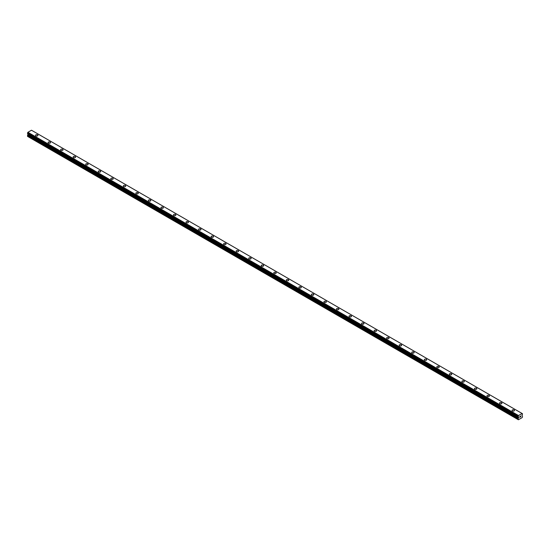 <?xml version="1.0" encoding="UTF-8"?>
<svg xmlns="http://www.w3.org/2000/svg" width="550" height="550" viewBox="0 0 550 550"><rect width="100%" height="100%" fill="white"/><g stroke="black" fill="none" stroke-linecap="round" stroke-linejoin="round"><path stroke-width="0.82" d="M35.53 135.328A1.217 0.701 180 0 1 36.279 134.674A1.217 0.701 180 0 1 37.613 134.833A1.217 0.701 180 0 1 37.964 135.328A1.217 0.701 180 0 1 37.214 135.981A1.217 0.701 180 0 1 35.888 135.822A1.217 0.701 180 0 1 35.53 135.328A1.217 0.701 180 0 1 36.279 134.681A1.217 0.701 180 0 1 37.613 134.833A1.217 0.701 180 0 1 37.964 135.328M48.07 142.567A1.217 0.701 180 0 1 48.819 141.914A1.217 0.701 180 0 1 50.146 142.072A1.217 0.701 180 0 1 50.504 142.567A1.217 0.701 180 0 1 49.754 143.22A1.217 0.701 180 0 1 48.427 143.062A1.217 0.701 180 0 1 48.07 142.567A1.217 0.701 180 0 1 48.819 141.921A1.217 0.701 180 0 1 50.146 142.072A1.217 0.701 180 0 1 50.504 142.567M60.61 149.806A1.217 0.701 180 0 1 61.359 149.16A1.217 0.701 180 0 1 62.686 149.311A1.217 0.701 180 0 1 63.044 149.806A1.217 0.701 180 0 1 62.294 150.459A1.217 0.701 180 0 1 60.968 150.308A1.217 0.701 180 0 1 60.61 149.806A1.217 0.701 180 0 1 61.359 149.16A1.217 0.701 180 0 1 62.686 149.311A1.217 0.701 180 0 1 63.044 149.806M73.15 157.046A1.217 0.701 180 0 1 73.899 156.399A1.217 0.701 180 0 1 75.226 156.551A1.217 0.701 180 0 1 75.584 157.046A1.217 0.701 180 0 1 74.834 157.699A1.217 0.701 180 0 1 73.508 157.547A1.217 0.701 180 0 1 73.15 157.046A1.217 0.701 180 0 1 73.899 156.399A1.217 0.701 180 0 1 75.226 156.551A1.217 0.701 180 0 1 75.584 157.046M85.69 164.285A1.217 0.701 180 0 1 86.439 163.639A1.217 0.701 180 0 1 87.766 163.79A1.217 0.701 180 0 1 88.124 164.285A1.217 0.701 180 0 1 87.374 164.938A1.217 0.701 180 0 1 86.047 164.787A1.217 0.701 180 0 1 85.69 164.285A1.217 0.701 180 0 1 86.439 163.639A1.217 0.701 180 0 1 87.766 163.79A1.217 0.701 180 0 1 88.124 164.285M98.23 171.524A1.217 0.701 180 0 1 98.979 170.878A1.217 0.701 180 0 1 100.306 171.029A1.217 0.701 180 0 1 100.664 171.531A1.217 0.701 180 0 1 99.914 172.178A1.217 0.701 180 0 1 98.581 172.026A1.217 0.701 180 0 1 98.23 171.524A1.217 0.701 180 0 1 98.979 170.878A1.217 0.701 180 0 1 100.306 171.029A1.217 0.701 180 0 1 100.664 171.524M110.763 178.771A1.217 0.701 180 0 1 111.519 178.117A1.217 0.701 180 0 1 112.846 178.269A1.217 0.701 180 0 1 113.204 178.771M112.846 178.269A1.217 0.701 180 0 1 113.204 178.764A1.217 0.701 180 0 1 112.454 179.417A1.217 0.701 180 0 1 111.121 179.266A1.217 0.701 180 0 1 110.763 178.764A1.217 0.701 180 0 1 111.519 178.117A1.217 0.701 180 0 1 112.846 178.269M123.303 186.003A1.217 0.701 180 0 1 124.059 185.357A1.217 0.701 180 0 1 125.386 185.508A1.217 0.701 180 0 1 125.744 186.01A1.217 0.701 180 0 1 124.994 186.656A1.217 0.701 180 0 1 123.661 186.505A1.217 0.701 180 0 1 123.303 186.003A1.217 0.701 180 0 1 124.059 185.357A1.217 0.701 180 0 1 125.386 185.508A1.217 0.701 180 0 1 125.744 186.003M135.843 193.242A1.217 0.701 180 0 1 136.599 192.596A1.217 0.701 180 0 1 137.926 192.748A1.217 0.701 180 0 1 138.284 193.249A1.217 0.701 180 0 1 137.534 193.896A1.217 0.701 180 0 1 136.201 193.744A1.217 0.701 180 0 1 135.843 193.242A1.217 0.701 180 0 1 136.599 192.596A1.217 0.701 180 0 1 137.926 192.748A1.217 0.701 180 0 1 138.284 193.242M148.383 200.482A1.217 0.701 180 0 1 149.139 199.836A1.217 0.701 180 0 1 150.466 199.987A1.217 0.701 180 0 1 150.824 200.489A1.217 0.701 180 0 1 150.067 201.135A1.217 0.701 180 0 1 148.741 200.984A1.217 0.701 180 0 1 148.383 200.482A1.217 0.701 180 0 1 149.139 199.836A1.217 0.701 180 0 1 150.466 199.987A1.217 0.701 180 0 1 150.824 200.482M160.923 207.721A1.217 0.701 180 0 1 161.679 207.075A1.217 0.701 180 0 1 163.006 207.226A1.217 0.701 180 0 1 163.364 207.728A1.217 0.701 180 0 1 162.608 208.374A1.217 0.701 180 0 1 161.281 208.223A1.217 0.701 180 0 1 160.923 207.721A1.217 0.701 180 0 1 161.679 207.075A1.217 0.701 180 0 1 163.006 207.226A1.217 0.701 180 0 1 163.364 207.721M173.463 214.968A1.217 0.701 180 0 1 174.219 214.314A1.217 0.701 180 0 1 175.546 214.466A1.217 0.701 180 0 1 175.904 214.968A1.217 0.701 180 0 1 175.147 215.614A1.217 0.701 180 0 1 173.821 215.462A1.217 0.701 180 0 1 173.463 214.968A1.217 0.701 180 0 1 174.219 214.314A1.217 0.701 180 0 1 175.546 214.466A1.217 0.701 180 0 1 175.904 214.968M186.003 222.207A1.217 0.701 180 0 1 186.759 221.554A1.217 0.701 180 0 1 188.086 221.705A1.217 0.701 180 0 1 188.444 222.207A1.217 0.701 180 0 1 187.688 222.853A1.217 0.701 180 0 1 186.361 222.702A1.217 0.701 180 0 1 186.003 222.207A1.217 0.701 180 0 1 186.759 221.554A1.217 0.701 180 0 1 188.086 221.705A1.217 0.701 180 0 1 188.444 222.207M198.543 229.446A1.217 0.701 180 0 1 199.299 228.793A1.217 0.701 180 0 1 200.626 228.944A1.217 0.701 180 0 1 200.984 229.446A1.217 0.701 180 0 1 200.228 230.093A1.217 0.701 180 0 1 198.901 229.941A1.217 0.701 180 0 1 198.543 229.446A1.217 0.701 180 0 1 199.299 228.793A1.217 0.701 180 0 1 200.626 228.944A1.217 0.701 180 0 1 200.984 229.446M211.083 236.686A1.217 0.701 180 0 1 211.833 236.032A1.217 0.701 180 0 1 213.166 236.184A1.217 0.701 180 0 1 213.524 236.686A1.217 0.701 180 0 1 212.768 237.332A1.217 0.701 180 0 1 211.441 237.181A1.217 0.701 180 0 1 211.083 236.686A1.217 0.701 180 0 1 211.833 236.032A1.217 0.701 180 0 1 213.166 236.184A1.217 0.701 180 0 1 213.524 236.686M225.706 243.43A1.217 0.701 180 0 1 226.064 243.925A1.217 0.701 180 0 1 225.308 244.571A1.217 0.701 180 0 1 223.981 244.42A1.217 0.701 180 0 1 223.623 243.925A1.217 0.701 180 0 1 224.373 243.272A1.217 0.701 180 0 1 225.706 243.43M223.623 243.925A1.217 0.701 180 0 1 224.373 243.272A1.217 0.701 180 0 1 225.706 243.423A1.217 0.701 180 0 1 226.064 243.925M236.163 251.164A1.217 0.701 180 0 1 236.913 250.511A1.217 0.701 180 0 1 238.246 250.663A1.217 0.701 180 0 1 238.604 251.164A1.217 0.701 180 0 1 237.847 251.811A1.217 0.701 180 0 1 236.521 251.659A1.217 0.701 180 0 1 236.163 251.164A1.217 0.701 180 0 1 236.913 250.511A1.217 0.701 180 0 1 238.246 250.669A1.217 0.701 180 0 1 238.604 251.164M248.703 258.404A1.217 0.701 180 0 1 249.452 257.751A1.217 0.701 180 0 1 250.786 257.902A1.217 0.701 180 0 1 251.137 258.404A1.217 0.701 180 0 1 250.387 259.05A1.217 0.701 180 0 1 249.061 258.899A1.217 0.701 180 0 1 248.703 258.404A1.217 0.701 180 0 1 249.452 257.751A1.217 0.701 180 0 1 250.786 257.909A1.217 0.701 180 0 1 251.137 258.404M261.243 265.643A1.217 0.701 180 0 1 261.993 264.99A1.217 0.701 180 0 1 263.319 265.141A1.217 0.701 180 0 1 263.677 265.643A1.217 0.701 180 0 1 262.928 266.289A1.217 0.701 180 0 1 261.601 266.138A1.217 0.701 180 0 1 261.243 265.643A1.217 0.701 180 0 1 261.993 264.99A1.217 0.701 180 0 1 263.319 265.148A1.217 0.701 180 0 1 263.677 265.643M273.783 272.882A1.217 0.701 180 0 1 274.532 272.229A1.217 0.701 180 0 1 275.859 272.381A1.217 0.701 180 0 1 276.217 272.882A1.217 0.701 180 0 1 275.468 273.529A1.217 0.701 180 0 1 274.141 273.377A1.217 0.701 180 0 1 273.783 272.882A1.217 0.701 180 0 1 274.532 272.236A1.217 0.701 180 0 1 275.859 272.387A1.217 0.701 180 0 1 276.217 272.882M288.399 279.627A1.217 0.701 180 0 1 288.757 280.122A1.217 0.701 180 0 1 288.007 280.768A1.217 0.701 180 0 1 286.681 280.617A1.217 0.701 180 0 1 286.323 280.122A1.217 0.701 180 0 1 287.072 279.476A1.217 0.701 180 0 1 288.399 279.627M286.323 280.122A1.217 0.701 180 0 1 287.072 279.469A1.217 0.701 180 0 1 288.399 279.62A1.217 0.701 180 0 1 288.757 280.122M298.863 287.361A1.217 0.701 180 0 1 299.613 286.708A1.217 0.701 180 0 1 300.939 286.866A1.217 0.701 180 0 1 301.297 287.361A1.217 0.701 180 0 1 300.548 288.014A1.217 0.701 180 0 1 299.214 287.856A1.217 0.701 180 0 1 298.863 287.361A1.217 0.701 180 0 1 299.613 286.715A1.217 0.701 180 0 1 300.939 286.866A1.217 0.701 180 0 1 301.297 287.361M311.396 294.601A1.217 0.701 180 0 1 312.153 293.947A1.217 0.701 180 0 1 313.479 294.106A1.217 0.701 180 0 1 313.837 294.601A1.217 0.701 180 0 1 313.087 295.254A1.217 0.701 180 0 1 311.754 295.096A1.217 0.701 180 0 1 311.396 294.601A1.217 0.701 180 0 1 312.153 293.954A1.217 0.701 180 0 1 313.479 294.106A1.217 0.701 180 0 1 313.837 294.601M323.936 301.84A1.217 0.701 180 0 1 324.692 301.187A1.217 0.701 180 0 1 326.019 301.345A1.217 0.701 180 0 1 326.377 301.84A1.217 0.701 180 0 1 325.627 302.493A1.217 0.701 180 0 1 324.294 302.335A1.217 0.701 180 0 1 323.936 301.84A1.217 0.701 180 0 1 324.692 301.194A1.217 0.701 180 0 1 326.019 301.345A1.217 0.701 180 0 1 326.377 301.84M336.476 309.079A1.217 0.701 180 0 1 337.232 308.426A1.217 0.701 180 0 1 338.559 308.584A1.217 0.701 180 0 1 338.917 309.079A1.217 0.701 180 0 1 338.168 309.732A1.217 0.701 180 0 1 336.834 309.574A1.217 0.701 180 0 1 336.476 309.079A1.217 0.701 180 0 1 337.232 308.433A1.217 0.701 180 0 1 338.559 308.584A1.217 0.701 180 0 1 338.917 309.079M349.016 316.319A1.217 0.701 180 0 1 349.772 315.666A1.217 0.701 180 0 1 351.099 315.824A1.217 0.701 180 0 1 351.457 316.319A1.217 0.701 180 0 1 350.701 316.972A1.217 0.701 180 0 1 349.374 316.814A1.217 0.701 180 0 1 349.016 316.319A1.217 0.701 180 0 1 349.772 315.673A1.217 0.701 180 0 1 351.099 315.824A1.217 0.701 180 0 1 351.457 316.319M361.556 323.558A1.217 0.701 180 0 1 362.312 322.912A1.217 0.701 180 0 1 363.639 323.063A1.217 0.701 180 0 1 363.997 323.558A1.217 0.701 180 0 1 363.241 324.211A1.217 0.701 180 0 1 361.914 324.06A1.217 0.701 180 0 1 361.556 323.558A1.217 0.701 180 0 1 362.312 322.912A1.217 0.701 180 0 1 363.639 323.063A1.217 0.701 180 0 1 363.997 323.558M374.096 330.798A1.217 0.701 180 0 1 374.853 330.151A1.217 0.701 180 0 1 376.179 330.303A1.217 0.701 180 0 1 376.537 330.798A1.217 0.701 180 0 1 375.781 331.451A1.217 0.701 180 0 1 374.454 331.299A1.217 0.701 180 0 1 374.096 330.798A1.217 0.701 180 0 1 374.853 330.151A1.217 0.701 180 0 1 376.179 330.303A1.217 0.701 180 0 1 376.537 330.798M386.636 338.037A1.217 0.701 180 0 1 387.393 337.391A1.217 0.701 180 0 1 388.719 337.542A1.217 0.701 180 0 1 389.077 338.037A1.217 0.701 180 0 1 388.321 338.69A1.217 0.701 180 0 1 386.994 338.539A1.217 0.701 180 0 1 386.636 338.037A1.217 0.701 180 0 1 387.393 337.391A1.217 0.701 180 0 1 388.719 337.542A1.217 0.701 180 0 1 389.077 338.037M399.176 345.283A1.217 0.701 180 0 1 399.933 344.63A1.217 0.701 180 0 1 401.259 344.781A1.217 0.701 180 0 1 401.617 345.283M401.259 344.781A1.217 0.701 180 0 1 401.617 345.276A1.217 0.701 180 0 1 400.861 345.929A1.217 0.701 180 0 1 399.534 345.778A1.217 0.701 180 0 1 399.176 345.276A1.217 0.701 180 0 1 399.933 344.63A1.217 0.701 180 0 1 401.259 344.781M411.716 352.516A1.217 0.701 180 0 1 412.466 351.869A1.217 0.701 180 0 1 413.799 352.021A1.217 0.701 180 0 1 414.157 352.522A1.217 0.701 180 0 1 413.401 353.169A1.217 0.701 180 0 1 412.074 353.018A1.217 0.701 180 0 1 411.716 352.516A1.217 0.701 180 0 1 412.466 351.869A1.217 0.701 180 0 1 413.799 352.021A1.217 0.701 180 0 1 414.157 352.516M424.256 359.755A1.217 0.701 180 0 1 425.006 359.109A1.217 0.701 180 0 1 426.339 359.26A1.217 0.701 180 0 1 426.697 359.762A1.217 0.701 180 0 1 425.941 360.408A1.217 0.701 180 0 1 424.614 360.257A1.217 0.701 180 0 1 424.256 359.755A1.217 0.701 180 0 1 425.006 359.109A1.217 0.701 180 0 1 426.339 359.26A1.217 0.701 180 0 1 426.697 359.755M436.796 366.994A1.217 0.701 180 0 1 437.546 366.348A1.217 0.701 180 0 1 438.879 366.499A1.217 0.701 180 0 1 439.237 367.001A1.217 0.701 180 0 1 438.481 367.647A1.217 0.701 180 0 1 437.154 367.496A1.217 0.701 180 0 1 436.796 366.994A1.217 0.701 180 0 1 437.546 366.348A1.217 0.701 180 0 1 438.879 366.499A1.217 0.701 180 0 1 439.237 366.994M449.336 374.234A1.217 0.701 180 0 1 450.086 373.587A1.217 0.701 180 0 1 451.419 373.739A1.217 0.701 180 0 1 451.77 374.241A1.217 0.701 180 0 1 451.021 374.887A1.217 0.701 180 0 1 449.694 374.736A1.217 0.701 180 0 1 449.336 374.234A1.217 0.701 180 0 1 450.086 373.587A1.217 0.701 180 0 1 451.419 373.739A1.217 0.701 180 0 1 451.77 374.234M461.876 381.48A1.217 0.701 180 0 1 462.626 380.827A1.217 0.701 180 0 1 463.953 380.978A1.217 0.701 180 0 1 464.31 381.48M463.953 380.978A1.217 0.701 180 0 1 464.31 381.473A1.217 0.701 180 0 1 463.561 382.126A1.217 0.701 180 0 1 462.234 381.975A1.217 0.701 180 0 1 461.876 381.473A1.217 0.701 180 0 1 462.626 380.827A1.217 0.701 180 0 1 463.953 380.978M474.416 388.712A1.217 0.701 180 0 1 475.166 388.066A1.217 0.701 180 0 1 476.493 388.217A1.217 0.701 180 0 1 476.85 388.719A1.217 0.701 180 0 1 476.101 389.366A1.217 0.701 180 0 1 474.774 389.214A1.217 0.701 180 0 1 474.416 388.712A1.217 0.701 180 0 1 475.166 388.066A1.217 0.701 180 0 1 476.493 388.217A1.217 0.701 180 0 1 476.85 388.712M486.956 395.959A1.217 0.701 180 0 1 487.706 395.306A1.217 0.701 180 0 1 489.033 395.457A1.217 0.701 180 0 1 489.39 395.959A1.217 0.701 180 0 1 488.641 396.605A1.217 0.701 180 0 1 487.314 396.454A1.217 0.701 180 0 1 486.956 395.959A1.217 0.701 180 0 1 487.706 395.306A1.217 0.701 180 0 1 489.033 395.457A1.217 0.701 180 0 1 489.39 395.959M499.496 403.198A1.217 0.701 180 0 1 500.246 402.545A1.217 0.701 180 0 1 501.572 402.696A1.217 0.701 180 0 1 501.93 403.198A1.217 0.701 180 0 1 501.181 403.844A1.217 0.701 180 0 1 499.854 403.693A1.217 0.701 180 0 1 499.496 403.198A1.217 0.701 180 0 1 500.246 402.545A1.217 0.701 180 0 1 501.572 402.696A1.217 0.701 180 0 1 501.93 403.198M512.036 410.438A1.217 0.701 180 0 1 512.786 409.784A1.217 0.701 180 0 1 514.112 409.936A1.217 0.701 180 0 1 514.47 410.438A1.217 0.701 180 0 1 513.721 411.084A1.217 0.701 180 0 1 512.387 410.933A1.217 0.701 180 0 1 512.036 410.438A1.217 0.701 180 0 1 512.786 409.784A1.217 0.701 180 0 1 514.112 409.936A1.217 0.701 180 0 1 514.47 410.438M519.826 416.515L520.183 416.302L519.826 416.515M519.826 417.223L520.183 417.01L519.826 417.223M519.777 417.306L520.183 416.247M520.465 416.295L520.843 415.951M520.747 416.398L520.527 416.817L520.747 416.398M520.527 416.817L520.912 416.591L520.527 416.817M520.424 416.928L520.829 416.041M522.466 413.737L522.087 413.476L518.519 415.539L518.114 416.302L518.657 417.161L518.114 418.784L518.389 419.774L522.218 417.567L522.5 416.247L521.95 415.264L522.5 414.184L522.177 413.559L522.486 413.737M28.009 133.787L27.5 135.534L27.782 136.524L518.389 419.774M27.5 133.464L518.114 416.728L27.5 133.464L27.913 132.289L31.481 130.226L522.087 413.476M518.519 415.539L27.913 132.289M518.437 415.697L27.823 132.447M518.141 416.233L27.534 132.983M518.114 416.302L27.5 133.052M518.114 419.609L27.5 136.359M518.451 415.663L27.837 132.406M518.657 417.161L28.05 133.911M518.657 417.608L28.05 134.358M518.588 417.842L27.981 134.585M518.183 418.55L27.569 135.3M518.114 418.784L27.5 135.534M518.127 416.749L27.514 133.499"/></g></svg>
